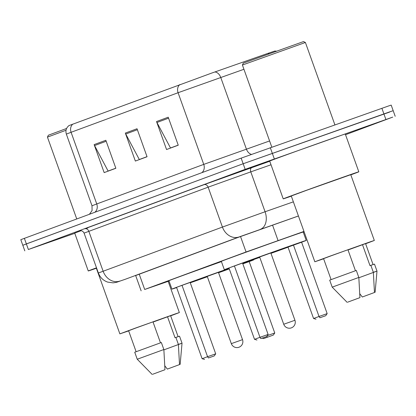 <?xml version="1.0" encoding="UTF-8"?>
<svg xmlns="http://www.w3.org/2000/svg" width="416" height="416" viewBox="0 0 416 416"><rect width="100%" height="100%" fill="white"/><g stroke="black" fill="none" stroke-linecap="round" stroke-linejoin="round"><path stroke-width="0.62" d="M303.961 231.426L246.064 251.987L144.695 289.468L169.036 281.05M303.28 232.211L304.132 231.899M298.438 215.998L238.826 237.156L135.663 275.548M74.786 233.329L28.371 249.501L245.17 169.338L392.72 117.114L345.535 134.716M24.809 250.869L22.807 245.274L26.364 243.906L243.168 163.738L389.636 112.07M72.868 124.088A7.436 6.162 69.7 0 0 71.089 132.283L66.342 134.108C65.348 130.634 66.227 127.795 68.983 125.58L211.718 73.07L267.722 53.44L274.768 51.043L276.25 51.1M393.193 110.703L391.191 105.102L388.71 105.914L241.16 158.137L20.8 239.673L22.807 245.274L243.168 163.738L390.712 111.514L393.193 110.703L395.2 116.303M115.83 168.194L108.113 171.049L94.557 145.553A5.949 4.93 -110.3 0 1 94.136 144.607L104.161 172.604L115.856 168.277L105.836 140.28L94.136 144.607M178.214 145.127L170.503 147.976L156.941 122.486A5.949 4.93 -110.3 0 1 156.525 121.54L166.551 149.531L178.246 145.205L168.22 117.213L156.525 121.54M147.025 156.66L139.308 159.51L125.746 134.02A5.949 4.93 -110.3 0 1 125.33 133.073L135.356 161.07L147.051 156.744L137.03 128.747L125.33 133.073M243.313 63.128L303.503 41.579L305.401 42.479L242.414 65.031L243.313 63.128M291.33 196.149A40.144 0.281 -19.7 0 1 283.223 198.869A40.144 0.281 -19.7 0 1 303.191 191.454A40.144 0.281 -19.7 0 1 342.077 177.549A40.144 0.281 -19.7 0 1 358.816 171.803A40.144 0.281 -19.7 0 1 350.823 174.845M283.223 198.869L269.693 161.075A40.144 0.281 -19.7 0 1 289.661 153.66A40.144 0.281 -19.7 0 1 328.541 139.755A40.144 0.281 -19.7 0 1 345.28 134.009L358.816 171.803M323.632 258.788L314.829 261.773L330.543 255.939L370.807 241.623L374.322 240.474L365.628 243.755M314.829 261.773L291.273 195.983L306.987 190.154L350.766 174.684L374.322 240.474M348.02 249.974L365.57 243.604L373.069 264.55M362.476 244.629L369.99 265.626L374.488 264.103L376.995 271.102L358.847 277.774M374.468 292.5L362.294 297.003L374.468 292.5L373.35 272.308L376.995 271.102L375.112 292.302M362.294 297.003L359.804 293.764M370.843 265.309L373.35 272.308M355.456 270.743L347.942 249.756L330.949 255.876L323.58 258.643L331.079 279.583M347.76 302.13L359.939 297.627L347.76 302.13M332.202 287.139L358.821 277.436L356.314 270.436L329.696 280.14L332.202 287.139L347.116 302.328M359.939 297.627L358.821 277.436M229.044 268.206A43.488 0.302 -19.7 0 1 224.333 269.745A43.488 0.302 -19.7 0 1 245.965 261.716A43.488 0.302 -19.7 0 1 288.09 246.652A43.488 0.302 -19.7 0 1 306.223 240.422A43.488 0.302 -19.7 0 1 301.6 242.226L288.007 247.114L313.565 318.5L319.025 316.482L293.462 245.097M224.333 269.745L221.328 261.347A43.488 0.302 -19.7 0 1 242.96 253.318A43.488 0.302 -19.7 0 1 285.08 238.248A43.488 0.302 -19.7 0 1 303.212 232.024L306.223 240.422M242.585 263.151L278.533 250.182L289.073 246.563L270.936 253.24M259.735 257.249L242.622 263.255M260.858 338.593L266.666 336.544L260.858 338.593L259.974 337.314L268.112 334.443L242.549 263.058L228.951 267.946L254.514 339.331L259.974 337.314L234.411 265.928M288.038 247.203A43.488 0.302 -19.7 0 1 270.977 253.365M259.782 257.374A43.488 0.302 -19.7 0 1 242.689 263.442M319.909 317.762L325.723 315.713L319.909 317.762L319.025 316.482L327.163 313.612L301.6 242.226M316.009 319.202L313.565 318.5M327.163 313.612L325.723 315.713M256.958 340.033L254.514 339.331M268.112 334.443L266.666 336.544M76.742 218.936L47.445 137.124L48.344 135.221L66.596 128.471M47.445 137.124L66.03 130.244M96.366 268.242A40.144 0.281 -19.7 0 1 88.26 270.962A40.144 0.281 -19.7 0 1 96.507 267.821M88.26 270.962L74.729 233.168A40.144 0.281 -19.7 0 1 81.162 230.698M128.664 330.881L119.865 333.866L135.58 328.032L175.838 313.716L179.358 312.567L170.659 315.843M119.865 333.866L96.309 268.076L96.554 267.956M153.057 322.067L170.607 315.697L178.105 336.643M167.508 316.722L175.027 337.719L179.525 336.196L182.031 343.195L163.878 349.866M179.504 364.593L167.326 369.096L179.504 364.593L178.386 344.401L182.031 343.195L180.149 364.395M167.326 369.096L164.84 365.856M175.88 337.402L178.386 344.401M160.493 342.836L152.979 321.849L135.985 327.969L128.612 330.736L136.11 351.676M152.797 374.223L164.97 369.72L152.797 374.223M137.238 359.232L163.857 349.528L161.351 342.529L134.732 352.232L137.238 359.232L152.152 374.421M164.97 369.72L163.857 349.528M176.639 287.586A43.488 0.302 -19.7 0 1 171.928 289.125A43.488 0.302 -19.7 0 1 229.102 268.356M171.928 289.125L168.917 280.722A43.488 0.302 -19.7 0 1 221.421 261.617M190.18 282.532L229.148 268.497M229.237 268.741L218.53 272.62M207.329 276.63L190.216 282.63M208.447 357.968L214.261 355.919L208.447 357.968L207.568 356.694L215.701 353.824L190.143 282.433L176.545 287.321L202.108 358.712L207.568 356.694L182.005 285.303M242.726 263.552A43.488 0.302 -19.7 0 1 253.817 259.802A43.488 0.302 -19.7 0 1 249.194 261.607L242.835 263.848M229.289 268.882A43.488 0.302 -19.7 0 1 218.572 272.74M207.371 276.749A43.488 0.302 -19.7 0 1 190.278 282.818M267.301 335.618L274.758 332.992L249.194 261.602M263.604 338.582L273.312 335.088L263.604 338.582L262.21 338.182M266.88 336.237L267.504 337.142M274.758 332.992L273.312 335.088M204.552 359.414L202.108 358.712M215.701 353.824L214.261 355.919M272.527 225.077L278.049 240.505M240.531 236.527L246.064 251.987M139.162 274.009L144.695 289.468M298.433 215.977L239.065 236.959L125.668 279.126A14.867 6.048 -109.5 0 0 125.71 279.11M125.622 279.136A14.867 6.048 -109.5 0 0 125.668 279.126L123.505 279.885C114.681 282.854 118.191 282.079 113.064 282.849L107.65 282.1C103.163 280.488 100.069 277.456 98.363 273.005L222.43 227.063L265.075 211.76L250.791 171.865L208.146 187.169L84.079 233.111C82.415 229.746 79.03 230.797 79.737 230.755L79.737 230.755M87.838 227.989L84.666 228.816L203.986 184.694A3.718 3.084 -110.3 0 1 208.146 187.169L222.43 227.063A14.867 12.324 69.7 0 0 239.065 236.959M203.986 184.694L269.755 161.242M385.902 119.496L381.893 108.295M274.305 158.86L270.296 147.664M245.17 169.338L241.16 158.137M28.371 249.501L24.362 238.306M260.39 229.304A14.867 10.327 -109.3 0 0 265.075 211.76L293.368 201.843M271.019 164.772L250.791 171.865A3.718 2.584 70.7 0 1 251.961 167.476M119.746 281.081A14.867 12.324 69.7 0 1 103.111 271.185L88.826 231.291A3.718 3.084 -110.3 0 0 84.666 228.816M94.853 212.238A7.436 6.162 69.7 0 0 96.751 203.954L203.746 164.388L269.594 140.951M89.45 214.24L92.082 210.553L92.004 205.774L96.751 203.954L71.089 132.283L178.084 92.721A7.436 6.162 -110.3 0 1 179.868 84.526M243.932 69.285L178.084 92.721L203.746 164.388A7.436 6.162 69.7 0 1 201.854 172.671M214.838 71.973A7.436 5.164 -109.3 0 1 220.735 77.412L246.392 149.084A7.436 5.164 70.7 0 0 251.441 154.393M269.001 53.7A7.436 5.164 -109.3 0 0 267.722 53.44M125.746 134.02L137.379 129.719M156.941 122.486L168.568 118.186M94.557 145.553L106.184 141.253M284.684 323.913L283.733 324.277A5.949 5.949 0 0 0 291.398 327.85A5.949 5.949 0 0 0 294.934 320.268L284.684 323.913M232.279 343.294L231.327 343.658A5.949 5.949 0 0 0 238.992 347.23A5.949 5.949 0 0 0 242.528 339.648L232.279 343.294M135.585 275.335L141.138 290.836M98.363 273.005L84.079 233.111M66.342 134.108L92.004 205.774M271.809 147.129L242.414 65.031M334.906 124.873L305.401 42.479M259.62 256.927L283.733 324.277M270.816 252.918L294.934 320.268M179.358 312.567L168.178 281.356M253.817 259.802L253.718 259.532M207.215 276.307L231.327 343.658M218.41 272.298L242.528 339.648"/></g></svg>
